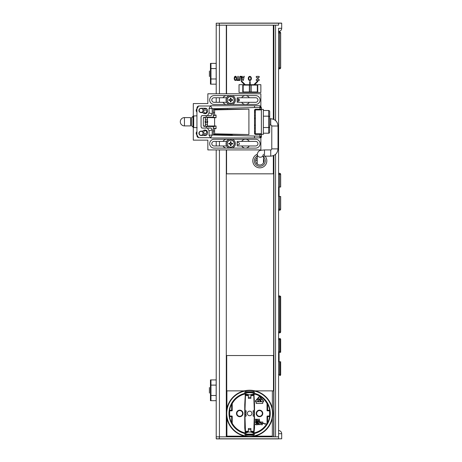 <?xml version="1.0" encoding="UTF-8"?>
<svg xmlns="http://www.w3.org/2000/svg" width="462" height="462" viewBox="0 0 462 462"><rect width="100%" height="100%" fill="white"/><g stroke="black" fill="none" stroke-linecap="round" stroke-linejoin="round"><path stroke-width="0.69" d="M278.592 332.871L279.62 332.871A1.04 1.04 0 0 0 280.642 332.039M279.62 296.621L279.62 295.969A1.04 1.04 0 0 1 280.359 296.275A1.04 1.04 0 0 0 279.62 295.969L278.592 295.969M280.359 296.275A1.04 1.04 0 0 1 280.59 296.621M278.592 31.936L279.62 31.936A1.04 1.04 0 0 1 280.659 32.975L279.62 32.975L279.62 67.799L280.659 67.799L280.659 32.975A1.04 1.04 0 0 0 279.62 31.936A1.04 1.04 0 0 1 280.659 32.975L280.659 67.799A1.04 1.04 0 0 1 279.62 68.838A1.04 1.04 0 0 0 280.659 67.799L279.62 67.799L279.62 68.838A1.04 1.04 0 0 0 280.359 68.532M278.592 68.838L279.62 68.838L279.62 67.799L278.592 67.799M273.902 65.2L273.337 65.2M273.337 68.162L273.902 68.295M273.902 69.947L273.337 69.768M279.62 374.711L279.88 375.491A0.78 0.78 0 0 0 280.659 374.711A0.78 0.78 0 0 1 279.88 375.491L279.62 375.491A1.04 1.04 0 0 0 280.63 374.711M279.88 351.79L279.1 351.79L279.1 361.769L280.659 361.769L280.659 374.711L278.592 374.451L279.62 374.451L279.62 361.769L279.1 361.769L279.1 352.31L280.659 352.31L280.659 339.368A0.78 0.78 0 0 0 279.88 338.588A0.78 0.78 0 0 1 280.659 339.368L279.88 339.368L279.88 351.79L280.659 351.79M280.63 339.368A1.04 1.04 0 0 0 279.62 338.588L278.592 338.588M273.902 376.761L273.487 376.634M273.487 374.861L273.902 374.953M273.487 371.852L273.902 371.852M273.902 370.813L273.487 370.813M273.487 365.355L273.902 365.355M273.902 359.118L273.487 359.118M279.1 361.769L279.1 361.457L279.1 361.769M278.592 210.21L279.62 210.21A1.04 1.04 0 0 0 280.659 209.171L280.659 196.489L279.1 196.489L279.1 187.029L279.1 187.341L279.1 187.029L280.659 187.029L280.659 174.347A1.04 1.04 0 0 0 280.359 173.614A1.04 1.04 0 0 1 280.659 174.347L279.62 174.347L279.62 187.029M279.1 188.744L279.1 194.773M280.359 173.614A1.04 1.04 0 0 0 279.62 173.308L278.592 173.308L279.62 173.308A1.04 1.04 0 0 1 280.359 173.614A1.04 1.04 0 0 0 279.62 173.308L279.62 174.347L278.592 174.347M262.814 401.738L256.179 401.738A0.52 0.52 0 0 1 255.786 400.872L259.107 397.089A0.52 0.52 0 0 1 259.892 397.089L263.207 400.872A0.52 0.52 0 0 1 262.814 401.738M257.738 401.16L258.391 401.16A0.52 0.52 0 0 0 258.911 400.641L258.911 400.017A0.52 0.52 0 0 0 258.391 399.497L257.738 399.497L257.738 401.16M260.083 401.16L261.261 401.16L260.349 400.901L260.349 400.462L261.001 400.462L260.349 400.202L260.349 399.763L261.261 399.497L260.083 399.497L260.083 401.16M259.367 399.977L260.32 398.313L259.5 399.607L258.68 398.313L259.367 399.977M262.364 413.432A2.859 2.859 0 0 1 258.079 415.91A2.859 2.859 0 0 1 258.079 410.955A2.859 2.859 0 0 1 262.364 413.432A2.859 2.859 0 0 1 258.079 415.91A2.859 2.859 0 0 1 258.079 410.955A2.859 2.859 0 0 1 262.364 413.432M245.501 434.84L253.765 434.84L245.501 434.84M250.906 398.359L250.906 394.588L253.268 393.867L253.661 392.74L245.599 392.74L245.992 393.867L248.36 394.588L248.36 398.359L250.906 398.359M242.614 413.432A2.859 2.859 0 0 1 238.328 415.91A2.859 2.859 0 0 1 238.328 410.955A2.859 2.859 0 0 1 242.614 413.432A2.859 2.859 0 0 1 238.328 415.91A2.859 2.859 0 0 1 238.328 410.955A2.859 2.859 0 0 1 242.614 413.432M245.108 432.923L244.825 433.177A20.322 20.322 0 0 1 244.791 393.693L245.033 393.901A20.062 20.062 0 0 0 244.225 394.109L245.293 394.305L244.745 404.597L244.745 427.985L245.345 433.194A0.312 0.312 48.7 0 0 245.108 432.923A20.01 20.01 0 0 1 232.219 423.296L232.219 416.343A0.312 0.312 0 0 0 231.907 416.031L229.787 416.031A20.01 20.01 0 0 1 229.787 410.834L231.907 410.834A0.312 0.312 0 0 0 232.219 410.522L232.219 403.569A20.01 20.01 0 0 1 243.913 394.253M229.787 410.834L229.597 410.256A20.282 20.282 0 0 1 231.641 404.065L232.219 403.569M232.219 423.296L231.641 422.799A20.282 20.282 0 0 1 229.597 416.608L229.787 416.031M239.755 416.707A3.274 3.274 0 0 1 236.919 411.798A3.274 3.274 0 0 1 242.59 411.798A3.274 3.274 0 0 1 239.755 416.707M231.953 423.365L232.219 416.343M231.641 422.799L231.641 416.608L229.597 416.608M231.907 416.031L229.556 416.297M229.556 410.568L231.907 410.834M229.597 410.256L231.641 410.256L231.641 404.065M232.219 410.522L231.953 403.499M253.869 392.024L245.397 392.024L253.869 392.024M249.63 390.552A22.881 22.881 0 0 0 229.816 424.873A22.881 22.881 0 0 0 269.45 424.873A22.881 22.881 0 0 0 249.63 390.552M254.545 393.393L254.487 392.307L253.869 391.712L245.397 391.712L244.773 392.307L244.716 393.393A20.634 20.634 0 0 0 244.75 433.483L244.877 434.598L245.501 435.152L253.765 435.152L254.383 434.598L254.51 433.483A20.634 20.634 0 0 0 254.545 393.393M244.063 390.875A23.233 23.233 0 0 0 226.906 408.587L226.386 413.432L226.906 418.277A23.233 23.233 0 0 0 244.785 436.157L249.63 436.677L254.475 436.157A23.233 23.233 0 0 0 272.355 418.277L272.875 413.432L272.355 408.587A23.233 23.233 0 0 0 255.197 390.875M249.63 390.24A23.192 23.192 0 0 0 229.545 425.028A23.192 23.192 0 0 0 269.716 425.028A23.192 23.192 0 0 0 249.63 390.24M244.785 436.157L226.906 436.157L226.906 418.277M226.906 408.587L226.906 390.875M272.355 418.277L272.355 436.157L254.475 436.157M272.355 390.875L272.355 408.587M253.973 394.305L255.347 394.253A20.01 20.01 0 0 1 267.042 403.569L267.042 410.522A0.312 0.312 0 0 0 267.354 410.834L269.473 410.834A20.01 20.01 0 0 1 269.473 416.031L267.354 416.031A0.312 0.312 0 0 0 267.042 416.343L267.042 423.296A20.01 20.01 0 0 1 254.158 432.923A0.312 0.312 -48.7 0 0 253.915 433.194L254.516 427.991L254.516 404.602L253.973 394.305M262.78 413.432A3.274 3.274 0 0 0 257.871 410.597A3.274 3.274 0 0 0 257.871 416.268A3.274 3.274 0 0 0 262.78 413.432M255.347 424.59L256.907 424.867L255.694 424.59L256.866 423.209L256.52 422.326L255.434 422.655L256.433 422.597L256.647 422.984L255.347 424.59M257.559 423.706L258.339 423.538L258.599 424.093L258.166 424.59L257.253 424.203L257.473 424.647L258.599 424.647L258.726 423.648L258.166 423.209L257.473 423.429L257.473 422.545L258.726 422.268L257.253 422.268L257.253 423.706L257.559 423.706M259.159 423.319L259.465 424.647L260.418 424.647L260.718 423.816L260.418 422.487L259.679 422.326L259.159 423.319M262.104 424.867L262.797 422.268L261.931 424.538L261.065 422.268L261.758 424.867L262.104 424.867M255.867 421.644L255.607 419.046L255.347 419.877L255.607 419.49L255.867 421.644M257.686 420.374L257.126 419.987L256.433 420.264L256.733 419.375L257.686 419.652L257.299 419.103L256.474 419.265L256.474 421.425L257.559 421.425L257.686 420.374M259.159 419.046L258.812 419.046L258.119 421.644L258.553 420.98L259.419 420.98L259.852 421.644L259.159 419.046M255.347 421.852L262.832 422.06L255.347 421.852M262.832 423.66L263.38 423.527A0.52 0.52 0 0 1 263.975 423.527L264.662 424.006A0.728 0.728 0 0 0 265.5 424.006L265.812 423.538L265.379 423.839A0.52 0.52 0 0 1 264.784 423.839L264.097 423.354A0.728 0.728 0 0 0 263.259 423.354L262.832 423.66M256.179 401.998L256.179 403.447L262.699 403.447L262.814 401.998A0.785 0.785 0 0 0 263.404 400.698L260.089 396.916A0.785 0.785 0 0 0 258.911 396.916L255.59 400.698A0.785 0.785 0 0 0 256.179 401.998M255.347 394.253L255.036 394.109A20.062 20.062 0 0 0 254.227 393.901L254.475 393.693A20.322 20.322 0 0 1 254.435 433.177L254.158 432.923M269.473 416.031L269.664 416.608A20.282 20.282 0 0 1 267.619 422.799L267.042 423.296M267.042 403.569L267.619 404.065A20.282 20.282 0 0 1 269.664 410.256L269.473 410.834M267.042 416.343L267.307 423.365M269.664 416.608L267.619 416.608L267.619 422.799M269.704 416.297L267.354 416.031M267.619 404.065L267.619 410.256L269.664 410.256M267.307 403.499L267.042 410.522M250.906 431.433L253.268 432.155L253.725 433.264L254.256 417.198A0.624 0.624 0 0 0 254.036 416.724L253.286 416.095L254.036 416.724M254.516 415.199L253.222 415.199A0.624 0.624 0 0 0 253.286 416.095A0.624 0.624 0 0 1 253.268 415.153L253.268 411.711L254.308 411.873L254.308 414.992L253.268 415.153M246.044 415.199L244.745 415.199M254.516 411.665L253.222 411.665M246.044 411.665L244.745 411.665M254.221 414.992L253.684 414.992M245.992 414.992L245.039 414.992L245.039 411.873L245.992 411.873M253.268 411.711A0.624 0.624 0 0 1 253.286 410.77L254.036 410.141A0.624 0.624 0 0 0 254.256 409.667L253.725 393.601L253.268 394.71L250.906 395.432M248.36 395.432L245.992 394.71L245.536 393.601L245.004 409.667A0.624 0.624 0 0 0 245.23 410.141L245.98 410.77A0.624 0.624 0 0 1 245.992 411.711L245.992 415.153A0.624 0.624 0 0 1 245.98 416.095L245.23 416.724A0.624 0.624 0 0 0 245.004 417.198L245.536 433.264L245.992 432.155L248.36 431.433M254.256 421.956L254.256 417.198M249.63 411.145A2.287 2.287 0 0 1 251.611 414.576A2.287 2.287 0 0 1 247.649 414.576A2.287 2.287 0 0 1 249.63 411.145M253.661 434.124L253.268 432.998L250.906 432.051L248.36 432.051L245.992 432.998L245.599 434.124L253.661 434.124M248.36 432.051L248.36 428.505L250.906 428.505L250.906 432.051M273.337 170.293L273.902 170.293M273.902 355.532L226.299 355.532M273.695 25.179L273.695 119.363L273.695 25.179M273.695 155.527L273.695 436.821L273.695 155.527M248.025 436.573L248.025 436.261M248.025 435.152L248.025 434.124M248.025 392.74L248.025 391.712M248.025 92.383L248.025 91.967M248.025 85.106L248.025 84.69M246.979 436.821L246.979 436.521M246.979 436.474L246.979 436.163M246.979 435.152L246.979 434.124M246.979 392.74L246.979 391.712M246.979 92.383L246.979 91.967M246.979 85.106L246.979 84.69M219.433 149.919L219.433 436.821L216.21 436.821L216.21 438.796L278.586 438.796L278.586 436.821L219.433 436.821L226.299 436.821L226.299 149.919M226.299 145.969L226.299 145.218M226.299 142.146L226.299 141.395M226.299 102.31L226.299 101.559M226.299 98.487L226.299 97.736M226.299 93.786L226.299 25.179L219.433 25.179L219.433 93.786M219.433 145.969L219.433 141.395M219.433 102.31L219.433 97.736M216.21 93.786L216.21 23.204L216.216 93.786L216.21 25.179L273.337 25.179L273.337 119.213M216.21 438.796L216.21 149.919M216.216 145.969L216.21 141.395M216.216 102.31L216.21 97.736M275.566 154.32L275.566 436.821L273.902 436.821L273.902 155.428M273.902 119.462L273.902 25.179L275.566 25.179L275.566 120.57M278.58 436.821L278.58 31.416A3.119 3.119 90 0 0 281.699 28.297L278.58 28.297L278.58 430.584A3.119 3.119 -90 0 1 281.699 433.702L278.586 433.702L278.586 436.821M273.337 61.561L273.902 61.561M226.299 356.779L226.709 356.779M273.487 356.779L273.902 356.779M273.902 71.957L273.337 71.957M263.946 160.314L263.461 160.314M257.224 160.314L255.694 160.314M238.352 98.839L238.352 101.207M278.592 295.79L279.828 295.992M278.592 296.621L280.659 296.621A0.832 0.832 0 0 0 280.653 296.488L280.521 296.488M280.659 296.621L280.659 332.039L278.592 332.039M278.592 32.975L279.62 32.975L279.62 31.936L279.62 67.799M279.62 352.31L279.62 339.628L278.592 339.628L279.88 339.368M226.709 355.532L226.709 390.875L245.784 390.875M253.476 390.875L273.487 390.875L273.487 355.532M242.977 92.175L242.977 84.898L242.977 92.175M249.578 85.106L250.93 85.106L250.93 91.967L249.578 91.967L249.578 85.106M249.37 91.967L243.185 91.967L243.185 85.106L249.37 85.106L249.37 91.967M251.137 85.106L257.322 85.106L257.322 91.967L251.137 91.967L251.137 85.106M257.53 91.967L257.53 85.106L257.53 91.967M242.769 84.69L242.769 92.383L257.322 92.383A0.416 0.416 0 0 0 257.738 91.967L257.738 85.106A0.416 0.416 0 0 0 257.322 84.69M278.476 438.9L216.314 438.9L274.087 438.796M220.709 438.796L216.915 438.796M216.632 438.9L220.998 438.9L216.632 438.9M278.586 438.796L281.699 438.796L281.699 433.702M218.393 438.9L219.75 438.9L218.393 438.9M220.784 23.1L281.595 23.1L220.709 23.204M277.957 23.1L274.006 23.1L277.957 23.1M275.566 23.1L276.917 23.1L275.566 23.1M273.799 23.1L278.164 23.1L273.799 23.1M216.21 23.204L281.699 23.204L281.699 28.297M278.58 23.204L278.58 25.179L273.337 25.179M263.461 158.818A4.158 4.158 0 0 1 256.878 163.773A4.158 4.158 0 0 1 257.224 157.588M265.049 156.156A7.017 7.017 0 0 1 259.823 167.85A7.017 7.017 0 0 1 257.224 154.314M257.288 164.131A3.119 2.986 180 0 1 257.224 163.525L257.224 154.239C258.518 150.138 259.384 150.514 264.501 149.919L264.501 156.156L270.738 156.156L270.738 149.919L264.501 149.919M270.738 118.734L270.738 124.971L269.698 124.971L269.698 126.935L269.698 116.77L269.698 118.734L270.738 118.734C275.156 119.167 277.581 121.593 278.014 126.01L278.014 148.88C277.581 153.297 275.156 155.723 270.738 156.156M254.522 118.734L255.353 118.734M232.253 95.605A4.678 4.678 0 0 1 232.253 104.441M229.175 104.441A4.678 4.678 0 0 1 229.175 95.605M232.253 139.264A4.678 4.678 0 0 1 232.253 148.1M229.175 148.1A4.678 4.678 0 0 1 229.175 139.264M234.211 100.023A3.494 3.494 0 0 1 228.967 103.049A3.494 3.494 0 0 1 228.967 96.997A3.494 3.494 0 0 1 234.211 100.023M231.329 100.37A6.237 0.543 -0.4 0 0 232.686 100.335A1.998 1.998 0 0 0 232.686 99.711A6.237 0.543 -179.6 0 0 231.329 99.677L231.064 99.405A6.237 0.543 -90.4 0 0 231.029 98.054A1.998 1.998 0 0 0 230.399 98.054A6.237 0.543 90.4 0 0 230.365 99.405L230.099 99.677A6.237 0.543 179.6 0 0 228.742 99.711A1.998 1.998 0 0 0 228.742 100.335A6.237 0.543 0.4 0 0 230.099 100.37L230.365 100.641A6.237 0.543 89.6 0 0 230.399 101.992A1.998 1.998 0 0 0 231.029 101.992A6.237 0.543 -89.6 0 0 231.064 100.641L231.329 100.37M234.355 100.023A3.638 3.638 0 0 1 228.898 103.176A3.638 3.638 0 0 1 228.898 96.87A3.638 3.638 0 0 1 234.355 100.023M234.211 143.682A3.494 3.494 0 0 1 228.967 146.708A3.494 3.494 0 0 1 228.967 140.656A3.494 3.494 0 0 1 234.211 143.682M231.329 144.029A6.237 0.543 -0.4 0 0 232.686 143.994A1.998 1.998 0 0 0 232.686 143.37A6.237 0.543 -179.6 0 0 231.329 143.335L231.064 143.064A6.237 0.543 -90.4 0 0 231.029 141.713A1.998 1.998 0 0 0 230.399 141.713A6.237 0.543 90.4 0 0 230.365 143.064L230.099 143.335A6.237 0.543 179.6 0 0 228.742 143.37A1.998 1.998 0 0 0 228.742 143.994A6.237 0.543 0.4 0 0 230.099 144.029L230.365 144.3A6.237 0.543 89.6 0 0 230.399 145.651A1.998 1.998 0 0 0 231.029 145.651A6.237 0.543 -89.6 0 0 231.064 144.3L231.329 144.029M234.355 143.682A3.638 3.638 0 0 1 228.898 146.835A3.638 3.638 0 0 1 228.898 140.529A3.638 3.638 0 0 1 234.355 143.682M206.78 111.457A1.536 1.536 0 0 1 204.481 112.786A1.536 1.536 0 0 1 204.481 110.129A1.536 1.536 0 0 1 206.78 111.457M206.78 132.224A1.536 1.536 0 0 1 204.499 133.587A1.536 1.536 0 0 1 204.458 130.931A1.536 1.536 0 0 1 206.78 132.224M241.695 145.969L255.665 145.969A2.287 2.287 0 0 0 257.952 143.682A2.287 2.287 0 0 0 255.665 141.395L237.162 141.395L237.162 145.969L241.695 145.969A4.418 4.418 0 0 0 249.255 145.969M237.162 97.736L237.162 102.31L255.665 102.31A2.287 2.287 0 0 0 257.952 100.023A2.287 2.287 0 0 0 255.665 97.736L237.162 97.736M226.634 97.736L214.085 97.736A2.287 2.287 0 0 0 211.798 100.023A2.287 2.287 0 0 0 214.085 102.31L226.634 102.31M234.794 102.31L235.083 101.704M235.083 98.342L234.794 97.736M228.442 104.112A4.418 4.418 0 0 1 222.984 102.31M222.984 97.736A4.418 4.418 0 0 1 228.442 95.934M249.255 102.31A4.418 4.418 0 0 1 241.695 102.31M241.695 97.736A4.418 4.418 0 0 1 249.255 97.736M235.083 142.001L234.794 141.395M226.634 141.395L214.085 141.395A2.287 2.287 0 0 0 211.798 143.682A2.287 2.287 0 0 0 214.085 145.969L226.634 145.969M234.794 145.969L235.083 145.363M222.984 141.395A4.418 4.418 0 0 1 228.442 139.593M228.442 147.771A4.418 4.418 0 0 1 222.984 145.969M241.695 141.395A4.418 4.418 0 0 1 249.255 141.395M214.605 112.705L213.328 112.705M255.665 104.441L214.085 104.441A4.418 4.418 0 0 1 209.667 100.023A4.418 4.418 0 0 1 214.085 95.605L255.665 95.605A4.418 4.418 0 0 1 260.083 100.023A4.418 4.418 0 0 1 255.665 104.441M255.665 139.264A4.418 4.418 0 0 1 260.083 143.682A4.418 4.418 0 0 1 255.665 148.1L214.085 148.1A4.418 4.418 0 0 1 209.667 143.682A4.418 4.418 0 0 1 214.085 139.264L255.665 139.264M213.328 131L214.605 131M193.295 127.437L193.295 140.148L207.848 140.148L207.848 149.919L260.863 149.919L260.863 136.302M260.863 107.403L260.863 93.786L207.848 93.786L207.848 103.557L193.295 103.557L193.295 116.06M196.933 134.973L196.933 134.846C196.933 136.891 196.933 136.891 196.933 134.846L196.933 108.859C196.933 106.814 196.933 106.814 196.933 108.859L196.933 112.104A2.287 2.287 0 0 1 197.06 108.634M227.379 109.09A2.287 2.287 0 0 1 227.656 109.61M197.06 135.071A2.287 2.287 0 0 1 196.933 131.612M255.353 133.61A1.143 1.143 0 0 1 255.353 131.404M255.353 112.301A1.143 1.143 0 0 1 255.353 110.095M184.459 125.907L190.592 125.907L190.592 117.591L184.459 117.591A4.158 4.158 0 0 0 180.301 121.749A4.158 4.158 0 0 0 184.459 125.907L184.459 117.591M196.933 115.847L193.699 115.956L193.699 127.541L197.153 127.662M193.699 127.541L191.516 125.745L191.516 117.752L193 116.262L193 127.235M207.276 121.853A0.884 0.884 0 0 1 205.948 122.621A0.884 0.884 0 0 1 205.948 121.084A0.884 0.884 0 0 1 207.276 121.853M259.898 105.85L261.353 108.258L261.353 109.275L255.561 109.275A1.04 1.04 0 0 0 254.522 110.314L254.522 133.391A1.04 1.04 0 0 0 255.561 134.43L261.353 134.43L259.898 134.43L259.898 136.163L212.22 134.991L209.067 135.262L209.067 130.792L212.22 129.943L212.22 134.991L210.626 137.965L209.067 135.262M259.898 109.275L259.898 107.542L254.522 107.542L254.522 105.74L259.898 105.74L261.353 108.258L259.898 107.542L259.962 105.844M248.908 134.552L248.908 109.153L214.605 109.892L214.605 115.078L216.06 115.078L216.06 117.712L214.605 117.712L214.605 125.993L216.06 125.993L216.06 128.627L214.605 128.627L214.605 133.813L248.908 134.552L213.837 134.338A0.52 0.52 152.3 0 1 213.328 133.818L213.328 126.53L216.06 125.993M254.522 107.542L212.22 108.72L212.22 113.762L211.117 115.662L201.79 115.621L201.062 116.874L201.062 126.831L201.79 128.084L211.117 128.043L206.202 128.043L206.202 126.53L213.328 126.53M211.117 128.043L212.22 129.943M248.908 109.153L213.837 109.367A0.52 0.52 -152.3 0 0 213.328 109.887L213.328 117.175L206.202 117.175L206.202 115.662M232.346 134.713L214.582 134.332L214.599 133.813M213.328 128.609L213.86 128.095L216.06 128.627M214.605 117.712L207.432 117.539L207.432 121.032A1.322 1.322 0 0 0 207.328 120.917L207.432 121.032A1.322 1.322 0 0 1 207.432 122.673L207.432 126.166L205.353 126.166L205.353 122.673A1.322 1.322 0 0 1 205.353 121.032L205.353 117.539L203.349 117.712L203.349 125.993L205.353 125.993M206.202 126.53L214.593 126.513L214.605 125.993L207.432 125.993M204.724 126.513L203.349 125.993M206.202 117.175L203.349 117.712M206.202 128.043L201.79 128.084L201.062 126.831M213.328 115.096L213.86 115.61L216.06 115.078M213.328 117.175L216.06 117.712M207.507 128.09L209.067 130.792M259.898 137.855L261.353 135.447L259.898 137.965L259.898 136.163M259.962 137.861L254.522 137.965L254.522 136.163M210.626 137.965L254.522 137.965M261.353 135.447L261.353 133.778M210.626 105.74A6997.1 5946.581 -63 0 0 212.22 108.72L209.067 108.443L210.626 105.74L254.522 105.74M209.067 108.443L209.067 112.913L212.22 113.762M211.117 115.662L207.507 115.615L209.067 112.913M201.062 116.874L201.79 115.615L207.507 115.615M210.476 137.705L198.579 137.705L196.933 134.846L196.933 135.626A2.079 2.079 0 0 0 198.55 137.653A2.079 2.079 0 0 1 196.933 135.626L196.933 134.846M207.432 124.451L206.393 124.451A2.599 2.599 0 0 1 205.353 124.232M207.432 119.254L206.393 119.254A2.599 2.599 0 0 0 205.353 119.473M207.692 117.712L207.692 117.383L203.673 117.383L207.692 117.383M196.933 108.859L196.933 108.079L196.933 108.859L198.579 106L210.476 106M201.091 135.47L205.249 135.47A2.183 2.183 0 0 0 207.432 133.287L207.432 132.248A2.183 2.183 0 0 0 205.249 130.065L204.73 130.065A2.183 2.183 0 0 0 202.87 131.104L201.091 131.104A2.183 2.183 0 0 0 198.908 133.287A2.183 2.183 0 0 0 201.091 135.47M201.091 108.235A2.183 2.183 0 0 0 198.908 110.418A2.183 2.183 0 0 0 201.091 112.601L202.87 112.601A2.183 2.183 0 0 0 204.73 113.64L205.249 113.64A2.183 2.183 0 0 0 207.432 111.457L207.432 110.418A2.183 2.183 0 0 0 205.249 108.235L201.091 108.235M261.353 108.657L261.382 109.921L261.382 109.402L255.053 109.402L261.353 109.402M261.382 109.921L255.353 109.921L255.353 133.778L261.382 133.778L261.382 134.298L255.053 134.298L261.382 134.298L261.382 109.402M261.382 137.341L261.382 134.298M199.272 111.625L199.272 109.211M199.272 134.494L199.272 132.08M269.698 116.77L269.698 111.689L269.698 116.77L268.659 116.17L268.659 133.218A1.201 1.04 90 0 0 269.698 132.017L269.698 126.935L268.659 127.535L263.357 127.535M269.698 111.689A1.201 1.04 -90 0 0 268.659 110.487L268.659 116.17L263.357 116.17M269.698 126.935L269.698 132.017M263.357 133.218L268.659 133.218M263.357 110.487L268.659 110.487M261.382 109.379L263.357 109.379L263.357 134.327L261.382 134.327M199.116 133.287A1.975 1.975 0 0 1 202.079 131.578A1.975 1.975 0 0 1 202.079 134.996A1.975 1.975 0 0 1 199.116 133.287M207.265 134.124A2.755 2.755 0 0 1 202.991 133.824M202.512 131.918A2.755 2.755 0 0 1 202.743 131.104M199.116 110.418A1.975 1.975 0 0 0 202.079 112.127A1.975 1.975 0 0 0 202.079 108.709A1.975 1.975 0 0 0 199.116 110.418M207.265 109.581A2.755 2.755 0 0 0 202.991 109.881M202.512 111.787A2.755 2.755 0 0 0 202.743 112.601M261.382 108.079L261.382 108.703L261.382 108.079A2.079 2.079 0 0 0 260.152 106.185A2.079 2.079 0 0 1 261.382 108.079M255.353 128.066L254.522 128.066M254.522 115.639L255.353 115.639M254.522 117.729A4.158 4.158 0 0 1 255.353 118.07M255.353 125.381A4.158 4.158 0 0 1 254.522 125.722M198.55 106.052A2.079 2.079 0 0 0 196.933 108.079A2.079 2.079 0 0 1 198.55 106.052M260.152 137.52A2.079 2.079 0 0 0 261.382 135.626A2.079 2.079 0 0 1 260.152 137.52M255.353 118.676A3.638 3.638 0 0 0 254.522 118.336M254.522 125.369A3.638 3.638 0 0 0 255.353 125.029M258.784 80.532A0.52 0.52 0 0 0 259.303 80.013A0.52 0.52 0 0 0 258.784 79.493L258.264 79.493L258.264 77.414L258.784 77.414A0.52 0.52 0 0 0 259.303 76.894A0.52 0.52 0 0 0 258.784 76.374L256.705 76.374A0.52 0.52 0 0 0 256.185 76.894A0.52 0.52 0 0 0 256.705 77.414L257.224 77.414L257.224 79.493L256.705 79.493A0.52 0.52 0 0 0 256.185 80.013A0.52 0.52 0 0 0 256.705 80.532L258.784 80.532L256.705 80.532M249.832 76.894A1.559 1.04 90 0 0 248.931 79.233A1.559 1.04 90 0 0 250.733 79.233A1.559 1.04 90 0 0 249.832 76.894M235.458 76.68L234.575 78.367L234.817 79.62L235.458 80.053L236.105 79.62L236.348 78.367L235.458 76.68M254.626 84.69L253.886 84.69L257.565 81.017L257.929 81.381L254.626 84.69L260.863 84.69L260.863 92.487L239.033 92.487L239.033 84.69L244.531 84.69L241.222 81.381L241.591 81.017L245.27 84.69L244.531 84.69L249.688 84.69L249.688 81.572L250.208 81.572L250.208 84.69L249.688 84.69L254.626 84.69M273.337 155.677L273.337 173.828L226.559 173.828L226.559 149.919M226.559 93.786L226.559 25.179M237.162 143.093A1.195 1.195 0 0 1 239.374 143.884A1.195 1.195 0 0 1 237.162 144.271M231.052 101.172A1.195 1.195 0 0 1 230.376 101.172M229.568 100.364A1.195 1.195 0 0 1 229.568 99.682M230.376 98.874A1.195 1.195 0 0 1 231.052 98.874M231.86 99.682A1.195 1.195 0 0 1 231.86 100.364M231.052 144.831A1.195 1.195 0 0 1 230.376 144.831M229.568 144.023A1.195 1.195 0 0 1 229.568 143.341M230.376 142.533A1.195 1.195 0 0 1 231.052 142.533M231.86 143.341A1.195 1.195 0 0 1 231.86 144.023M237.162 99.434A1.195 1.195 0 0 1 239.374 100.225A1.195 1.195 0 0 1 237.162 100.612M256.705 79.493L257.224 79.493L257.224 77.414L256.705 77.414M256.705 76.374L258.784 76.374M258.784 77.414L258.264 77.414L258.264 79.493L258.784 79.493M249.832 76.374A2.079 1.559 90 0 1 251.184 79.493A2.079 1.559 90 0 1 248.481 79.493A2.079 1.559 90 0 1 249.832 76.374M238.236 79.955L239.212 79.955L239.212 80.446L236.873 80.446L236.873 79.955L237.849 79.955L237.849 76.288L238.236 76.288L238.236 79.955M243.266 80.446L242.793 80.446L241.811 76.288L242.221 76.288L242.481 77.449L243.595 77.449L243.855 76.288L244.248 76.288L243.266 80.446M241.297 76.582L241.574 80.446L241.187 80.446L241.06 77.01L240.523 76.669L239.98 77.01L239.859 80.446L239.472 80.446L239.743 76.582L240.523 76.201L241.297 76.582M234.176 78.367L234.529 76.767L235.464 76.201L236.4 76.767L236.746 78.367L236.4 79.972L235.464 80.532L234.529 79.972L234.176 78.367M279.62 210.21A1.04 1.04 0 0 0 280.659 209.171L279.62 209.171L279.62 210.21M279.62 196.489L279.62 209.171L278.592 209.171M216.164 395.501L210.967 395.501L210.967 400.698L216.164 400.698L216.164 379.908L210.967 379.908L210.967 385.106L216.164 385.106M210.967 395.501L210.967 385.106M210.447 400.698L210.447 379.908L210.447 400.698M210.447 390.303C210.447 379.926 210.447 400.681 210.447 390.303M209.407 390.303C209.407 396.436 209.407 396.436 209.407 390.303C209.407 384.17 209.407 384.17 209.407 390.303M209.407 387.537L209.407 389.847L209.407 387.537M209.407 389.968L209.407 390.638L209.407 389.968M209.407 390.638L209.407 391.129L209.407 390.638M209.407 393.07L209.407 391.129L209.407 393.07M216.164 78.973L210.967 78.973L210.967 84.171L216.164 84.171L216.164 63.381L210.967 63.381L210.967 68.578L216.164 68.578M210.967 78.973L210.967 68.578M210.967 63.381L216.164 63.381M216.164 84.171L210.967 84.171M210.447 84.171L210.447 63.381L210.447 84.171M210.447 73.776C210.447 63.398 210.447 84.153 210.447 73.776M209.407 73.776C209.407 79.909 209.407 79.909 209.407 73.776C209.407 67.643 209.407 67.643 209.407 73.776M209.407 71.009L209.407 73.319L209.407 71.009M209.407 73.441L209.407 74.111L209.407 73.441M209.407 74.111L209.407 74.601L209.407 74.111M209.407 76.542L209.407 74.601L209.407 76.542M279.62 332.039L279.62 332.871M278.592 297.008L279.62 297.008L279.62 331.832L278.592 331.832M279.62 31.936A1.04 1.04 0 0 1 280.659 32.975L279.62 32.975M279.62 338.588L279.62 339.368M250.906 397.285L248.36 397.285M250.906 394.814L248.36 394.814M253.673 393.555L253.378 393.555M245.882 393.555L245.588 393.555M253.823 395.605L250.906 395.605M248.36 395.605L245.443 395.605M253.823 431.26L250.906 431.26M248.36 431.26L245.443 431.26M253.673 433.31L253.378 433.31M245.882 433.31L245.588 433.31M250.906 429.579L248.36 429.579M279.828 296.621L279.828 332.039M279.88 361.769L279.88 374.711M219.335 436.821L219.335 438.796M219.329 25.179L219.329 23.204M257.224 156.035A5.457 5.457 38.9 0 0 259.823 166.291A5.457 5.457 -34.9 0 0 263.461 156.768M262.537 156.352A3.119 2.986 180 0 1 257.224 154.239M278.014 148.88L271.777 148.88C271.333 149.838 270.986 150.185 270.738 149.919M278.014 126.01L271.777 126.01L271.777 148.88M253.696 393.526L253.39 393.526M245.876 393.526L245.57 393.526M253.696 433.339L253.39 433.339M245.876 433.339L245.57 433.339M263.461 156.208L263.461 162.849M263.461 154.239C262.872 156 262.48 156.733 262.277 156.433L264.495 156.156M271.777 126.01C272.037 125.751 271.691 125.404 270.738 124.971M254.522 124.971L255.353 124.971M193.699 115.956L193 116.262M257.247 109.275L257.247 109.921M261.353 109.275L261.353 109.921M257.247 133.778L257.247 134.43"/></g></svg>
